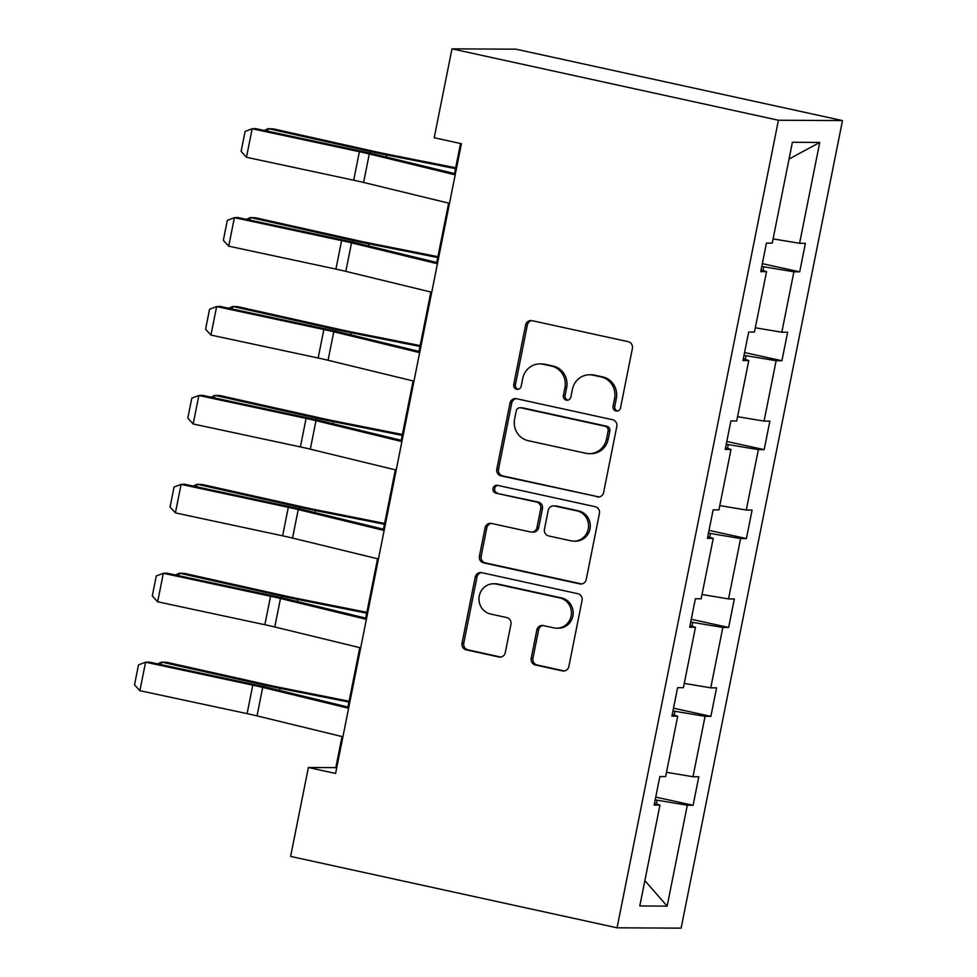<?xml version="1.0" encoding="UTF-8"?>
<svg xmlns="http://www.w3.org/2000/svg" width="977" height="977" viewBox="0 0 977 977"><rect width="100%" height="100%" fill="white"/><g stroke="black" fill="none" stroke-linecap="round" stroke-linejoin="round"><path stroke-width="1.47" d="M616.011 410.987A4.006 3.823 -89.7 0 0 620.529 407.885L632.4 348.447A5.715 5.459 -89.7 0 0 628.187 341.681L532.05 320.664A5.715 5.459 -89.7 0 0 525.589 325.085L513.719 384.523A4.006 3.823 -89.7 0 0 517.431 389.347A4.006 3.823 -89.7 0 0 521.193 386.159L522.732 378.465A18.282 17.464 -89.7 0 1 539.915 363.92A18.282 17.464 -89.7 0 1 543.395 364.299L551.407 366.057A18.282 17.464 -89.7 0 1 564.926 387.698L563.387 395.392A4.006 3.823 -89.7 0 0 567.1 400.204A4.006 3.823 -89.7 0 0 570.861 397.016L572.4 389.334A18.282 17.464 -89.7 0 1 589.583 374.777A18.282 17.464 -89.7 0 1 593.063 375.168L601.075 376.914A18.282 17.464 -89.7 0 1 614.582 398.555L613.055 406.249A4.006 3.823 -89.7 0 0 616.011 410.987M531.207 658.229A5.715 5.459 -89.7 0 0 535.433 664.995L562.398 670.894A5.715 5.459 -89.7 0 0 568.858 666.473L582.048 600.464A5.715 5.459 -89.7 0 0 577.822 593.698L481.698 572.669A5.715 5.459 -89.7 0 0 475.237 577.102L462.048 643.11A5.715 5.459 -89.7 0 0 466.273 649.876L498.844 656.996A5.715 5.459 -89.7 0 0 505.304 652.575L510.947 624.315A5.715 5.459 -89.7 0 0 506.733 617.562L490.576 614.02A15.29 14.594 -89.7 0 1 479.048 597.448A15.29 14.594 -89.7 0 1 493.641 583.77A15.29 14.594 -89.7 0 1 496.548 584.099L559.833 597.936A15.29 14.594 -89.7 0 1 571.362 614.509A15.29 14.594 -89.7 0 1 556.768 628.187A15.29 14.594 -89.7 0 1 553.861 627.869L543.31 625.561A5.715 5.459 -89.7 0 0 536.849 629.982L531.207 658.229L532.941 658.242A5.715 5.459 -89.7 0 0 537.167 665.007L564.132 670.906A5.715 5.459 -89.7 0 0 564.352 670.943M778.425 120.244L451.985 48.85L434.215 137.757L461.413 143.704L335.587 773.454L308.378 767.507L290.609 856.414L617.061 927.808L778.425 120.244L842.479 120.586L681.116 928.15L617.061 927.808M597.167 496.914A5.715 5.459 -89.7 0 0 603.615 492.493L616.805 426.485A5.715 5.459 -89.7 0 0 612.591 419.719L516.454 398.701A5.715 5.459 -89.7 0 0 510.006 403.122L496.817 469.131A5.715 5.459 -89.7 0 0 501.03 475.897L598.889 496.927A5.715 5.459 -89.7 0 0 599.121 496.975M599.426 513.475L586.237 579.483A5.715 5.459 -89.7 0 1 579.776 583.904L483.652 562.886A5.715 5.459 -89.7 0 1 479.426 556.121L485.08 527.873A5.715 5.459 -89.7 0 1 491.529 523.44L530.523 531.976A5.715 5.459 -89.7 0 0 536.971 527.543L540.721 508.809A5.715 5.459 -89.7 0 0 536.495 502.044L495.913 493.165A4.006 3.823 -89.7 0 1 496.719 485.251A4.006 3.823 -89.7 0 1 497.476 485.337L595.201 506.709A5.715 5.459 -89.7 0 1 599.426 513.475M654.492 803.35L659.951 805.085L654.15 805.06L659.841 776.568L665.642 776.593L677.72 716.178L671.92 716.153L677.611 687.661L683.412 687.686L695.477 627.283L689.677 627.246L695.38 598.754L701.168 598.779L713.247 538.376L707.446 538.339L713.137 509.847L718.938 509.872L731.016 449.469L725.215 449.432L730.906 420.94L736.707 420.965L748.773 360.562L742.972 360.525L748.675 332.033L754.464 332.07L766.542 271.655L760.741 271.618L766.432 243.126L772.233 243.163L792.396 142.288L819.74 142.434L799.589 243.31L805.39 243.334L799.699 271.838L793.898 271.801L781.82 332.217L787.621 332.241L781.93 360.733L776.129 360.708L764.063 421.111L769.864 421.148L764.161 449.64L758.36 449.615L746.294 510.018L752.095 510.055L746.404 538.547L740.603 538.522L728.524 598.925L734.325 598.962L728.634 627.454L722.833 627.429L710.767 687.832L716.568 687.869L710.865 716.361L705.064 716.324L692.998 776.739L698.799 776.776L693.108 805.268L687.307 805.231L667.144 906.106L639.788 905.96L659.951 805.085M674.191 715.066L674.948 711.293L672.97 710.865M666.497 772.306L692.998 776.739M674.948 711.293L705.064 716.324M672.261 714.443L677.72 716.178M691.96 626.159L692.717 622.386L690.739 621.958M684.266 683.399L710.767 687.832M692.717 622.386L722.833 627.429M690.018 625.536L695.477 627.283M709.729 537.252L710.474 533.479L708.508 533.051M702.036 594.492L728.524 598.925M710.474 533.479L740.603 538.522M707.788 536.629L713.247 538.376M727.486 448.345L728.244 444.572L726.265 444.144M719.793 505.597L746.294 510.018M728.244 444.572L758.36 449.615M725.557 447.735L731.016 449.469M745.256 359.438L746.013 355.665L744.034 355.237M737.562 416.69L764.063 421.111M746.013 355.665L776.129 360.708M743.314 358.828L748.773 360.562M763.025 270.531L763.77 266.77L761.804 266.33M755.331 327.783L781.82 332.217M763.77 266.77L793.898 271.801M761.083 269.921L766.542 271.655M773.088 238.876L799.589 243.31M819.74 142.434L789.037 159.056M451.985 48.85L516.039 49.192L842.479 120.586M342.035 736.56L335.819 767.653L308.378 767.507M460.533 143.509L454.525 173.601M448.626 203.118L436.756 262.508M430.857 292.025L418.999 351.402M413.088 380.932L401.229 440.309M395.331 469.839L383.46 529.216M377.562 558.746L365.703 618.123M359.792 647.653L347.934 707.03M656.434 803.973L657.179 800.2L655.201 799.772M336.699 767.849L335.819 767.653M657.179 800.2L687.307 805.231M667.144 906.106L644.857 880.619M762.329 263.656L799.699 271.838M744.572 352.563L781.93 360.733M726.803 441.47L764.161 449.64M709.033 530.377L746.404 538.547M691.276 619.284L728.634 627.454M673.507 708.191L710.865 716.361M655.738 797.098L693.108 805.268M617.635 410.963A4.006 3.823 -89.7 0 1 614.777 406.261L616.316 398.567A18.282 17.464 -89.7 0 0 602.809 376.927L601.075 376.914M589.583 374.777L591.317 374.789A18.282 17.464 -89.7 0 1 594.798 375.18L602.809 376.927M539.915 363.92L541.649 363.933A18.282 17.464 -89.7 0 1 545.129 364.311L553.141 366.07A18.282 17.464 -89.7 0 1 566.648 387.71L565.121 395.392A4.006 3.823 -89.7 0 0 567.967 400.106M531.83 320.615A5.715 5.459 -89.7 0 0 527.324 325.097L515.453 384.535A4.006 3.823 -89.7 0 0 518.298 389.237M516.235 398.653A5.715 5.459 -89.7 0 0 511.728 403.135L498.539 469.143A5.715 5.459 -89.7 0 0 502.764 475.909L598.889 496.927M608.109 431.004A4.006 3.823 -89.7 0 0 605.154 426.265L520.765 407.812A4.006 3.823 -89.7 0 0 516.247 410.914L514.623 419.023A18.282 17.464 -89.7 0 0 528.142 440.664L585.821 453.279A18.282 17.464 -89.7 0 0 589.302 453.658A18.282 17.464 -89.7 0 0 606.485 439.113L608.109 431.004L609.831 431.016A4.006 3.823 -89.7 0 0 606.876 426.277L605.154 426.265M520.008 407.727L521.742 407.739A4.006 3.823 -89.7 0 1 522.5 407.824L606.876 426.277M589.302 453.658L591.024 453.67A18.282 17.464 -89.7 0 0 608.219 439.125L606.485 439.113M609.831 431.016L608.219 439.125M491.309 523.403A5.715 5.459 -89.7 0 0 486.802 527.885L481.16 556.133A5.715 5.459 -89.7 0 0 485.386 562.899L581.51 583.916A5.715 5.459 -89.7 0 0 581.73 583.965M531.61 532.099L533.332 532.099A5.715 5.459 -89.7 0 0 538.706 527.556L542.455 508.809A5.715 5.459 -89.7 0 0 538.229 502.056L495.913 493.165M497.586 485.361A4.006 3.823 -89.7 0 0 497.647 493.177M570.971 540.818A15.29 14.594 -89.7 0 0 573.878 541.136A15.29 14.594 -89.7 0 0 588.472 527.47A15.29 14.594 -89.7 0 0 576.955 510.886L554.655 506.013A5.715 5.459 -89.7 0 0 548.195 510.446L544.458 529.18A5.715 5.459 -89.7 0 0 548.671 535.946L570.971 540.818M573.878 541.136L575.612 541.148A15.29 14.594 -89.7 0 0 590.206 527.47A15.29 14.594 -89.7 0 0 578.689 510.898L576.955 510.886M553.568 505.891L555.302 505.903A5.715 5.459 -89.7 0 1 556.389 506.025L578.689 510.898M543.09 625.512A5.715 5.459 -89.7 0 0 538.583 629.994L532.941 658.242M556.768 628.187L558.502 628.199A15.29 14.594 -89.7 0 0 573.096 614.521A15.29 14.594 -89.7 0 0 561.567 597.948L559.833 597.936M493.641 583.77L495.376 583.782A15.29 14.594 -89.7 0 1 498.282 584.112L561.567 597.948M481.478 572.632A5.715 5.459 -89.7 0 0 476.971 577.114L463.782 643.122A5.715 5.459 -89.7 0 0 468.007 649.876L500.578 657.008A5.715 5.459 -89.7 0 0 500.798 657.045M455.685 167.8L386.574 154.048A29.115 1.722 -168.7 0 1 375.876 151.789L273.487 128.891L268.186 128.646L370.576 151.557A43.66 2.589 11.3 0 0 386.623 154.94L455.514 168.642M264.23 130.454L268.186 128.646L267.674 131.187M449.505 203.338L363.603 182.455A29.115 1.722 11.3 0 0 353.686 180.208L246.473 157.273L252.164 128.769L245.093 131.443L241.111 151.398L246.473 157.273M455.197 174.846L369.294 153.963A29.115 1.722 11.3 0 0 359.377 151.704L252.164 128.769L255.498 128.585L362.711 151.52A43.66 2.589 -168.7 0 1 377.586 154.891L455.404 173.808M437.916 256.695L368.805 242.955A29.115 1.722 -168.7 0 1 358.107 240.696L255.718 217.798L250.417 217.553L352.807 240.464A43.66 2.589 11.3 0 0 368.866 243.847L437.745 257.549M246.473 219.361L250.417 217.553L249.917 220.094M420.159 345.602L351.048 331.862A29.115 1.722 -168.7 0 1 340.338 329.603L237.948 306.705L232.648 306.46L335.038 329.371A43.66 2.589 11.3 0 0 351.097 332.754L419.988 346.456M228.703 308.256L232.648 306.46L232.147 309.001M431.736 292.245L345.834 271.362A29.115 1.722 11.3 0 0 335.917 269.102L228.703 246.18L234.395 217.676L227.336 220.35L223.342 240.293L228.703 246.18M437.427 263.753L351.525 242.87A29.115 1.722 11.3 0 0 341.608 240.611L234.395 217.676L237.741 217.492L344.954 240.415A43.66 2.589 -168.7 0 1 359.817 243.798L437.635 262.715M413.967 381.152L328.064 360.269A29.115 1.722 11.3 0 0 318.16 358.009L210.947 335.074L216.638 306.583L209.566 309.257L205.585 329.2L210.947 335.074M419.67 352.648L333.768 331.765A29.115 1.722 11.3 0 0 323.851 329.518L216.638 306.583L219.972 306.387L327.185 329.322A43.66 2.589 -168.7 0 1 342.06 332.705L419.878 351.622M402.39 434.509L333.279 420.769A29.115 1.722 -168.7 0 1 322.581 418.51L220.191 395.6L214.891 395.367L317.281 418.278A43.66 2.589 11.3 0 0 333.328 421.661L402.219 435.363M210.934 397.163L214.891 395.367L214.378 397.908M396.21 470.059L310.307 449.176A29.115 1.722 11.3 0 0 300.391 446.916L193.177 423.981L198.868 395.49L191.797 398.164L187.816 418.107L193.177 423.981M401.901 441.555L315.998 420.672A29.115 1.722 11.3 0 0 306.082 418.425L198.868 395.49L202.202 395.294L309.416 418.229A43.66 2.589 -168.7 0 1 324.291 421.612L402.109 440.529M384.62 523.416L315.51 509.676A29.115 1.722 -168.7 0 1 304.812 507.417L202.422 484.507L197.122 484.274L299.512 507.185A43.66 2.589 11.3 0 0 315.571 510.568L384.45 524.258M193.177 486.07L197.122 484.274L196.621 486.815M378.441 558.966L292.538 538.083A29.115 1.722 11.3 0 0 282.622 535.823L175.408 512.888L181.099 484.397L174.04 487.071L170.047 507.014L175.408 512.888M384.132 530.462L298.229 509.579A29.115 1.722 11.3 0 0 288.313 507.332L181.099 484.397L184.445 484.201L291.659 507.136A43.66 2.589 -168.7 0 1 306.522 510.519L384.34 529.436M366.863 612.323L297.753 598.583A29.115 1.722 -168.7 0 1 287.043 596.324L184.653 573.414L179.353 573.181L281.742 596.092A43.66 2.589 11.3 0 0 297.802 599.475L366.693 613.165M175.408 574.977L179.353 573.181L178.852 575.709M360.672 647.861L274.769 626.978A29.115 1.722 11.3 0 0 264.865 624.73L157.651 601.795L163.342 573.304L156.271 575.978L152.29 595.921L157.651 601.795M366.375 619.369L280.472 598.486A29.115 1.722 11.3 0 0 270.556 596.239L163.342 573.304L166.676 573.108L273.89 596.043A43.66 2.589 -168.7 0 1 288.765 599.426L366.583 618.343M349.094 701.23L279.984 687.49A29.115 1.722 -168.7 0 1 269.286 685.231L166.896 662.321L161.596 662.088L263.985 684.987A43.66 2.589 11.3 0 0 280.033 688.382L348.923 702.072M157.639 663.884L161.596 662.088L161.083 664.616M342.915 736.768L257.012 715.885A29.115 1.722 11.3 0 0 247.096 713.637L139.882 690.702L145.573 662.211L138.502 664.885L134.521 684.828L139.882 690.702M348.606 708.276L262.703 687.393A29.115 1.722 11.3 0 0 252.787 685.146L145.573 662.211L148.907 662.015L256.121 684.95A43.66 2.589 -168.7 0 1 270.995 688.333L348.813 707.25M616.316 398.567L614.582 398.555M594.798 375.18L593.063 375.168M565.121 395.392L563.387 395.392M566.648 387.71L564.926 387.698M553.141 366.07L551.407 366.057M545.129 364.311L543.395 364.299M515.453 384.535L513.719 384.523M527.324 325.097L525.589 325.085M614.777 406.261L613.055 406.249M502.764 475.909L501.03 475.897M498.539 469.143L496.817 469.131M511.728 403.135L510.006 403.122M522.5 407.824L520.765 407.812M581.51 583.916L579.776 583.904M485.386 562.899L483.652 562.886M481.16 556.133L479.426 556.121M486.802 527.885L485.08 527.873M538.706 527.556L536.971 527.543M542.455 508.809L540.721 508.809M538.229 502.056L536.495 502.044M556.389 506.025L554.655 506.013M538.583 629.994L536.849 629.982M498.282 584.112L496.548 584.099M500.578 657.008L498.844 656.996M468.007 649.876L466.273 649.876M463.782 643.122L462.048 643.11M476.971 577.114L475.237 577.102M564.132 670.906L562.398 670.894M537.167 665.007L535.433 664.995M370.576 151.557L370.246 153.169M386.623 154.94L386.22 156.992M363.603 182.455L369.294 153.963M353.686 180.208L359.377 151.704M352.807 240.464L352.489 242.076M368.866 243.847L368.451 245.899M335.038 329.371L334.72 330.983M351.097 332.754L350.694 334.806M345.834 271.362L351.525 242.87M335.917 269.102L341.608 240.611M328.064 360.269L333.768 331.765M318.16 358.009L323.851 329.518M317.281 418.278L316.951 419.89M333.328 421.661L332.925 423.713M310.307 449.176L315.998 420.672M300.391 446.916L306.082 418.425M299.512 507.185L299.194 508.797M315.571 510.568L315.156 512.62M292.538 538.083L298.229 509.579M282.622 535.823L288.313 507.332M281.742 596.092L281.425 597.704M297.802 599.475L297.399 601.527M274.769 626.978L280.472 598.486M264.865 624.73L270.556 596.239M263.985 684.987L263.656 686.611M280.033 688.382L279.63 690.421M257.012 715.885L262.703 687.393M247.096 713.637L252.787 685.146"/></g></svg>
